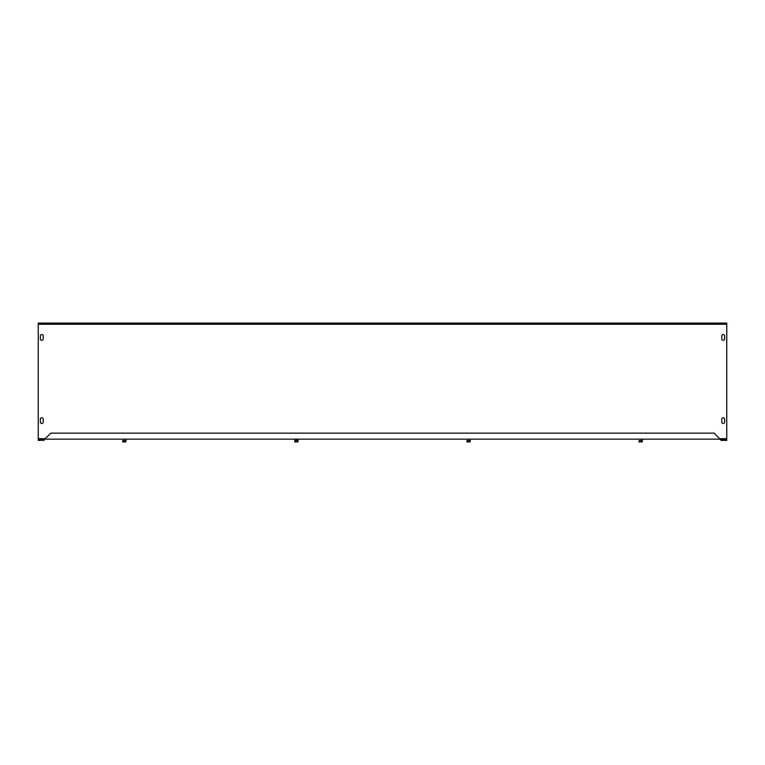 <?xml version="1.0" encoding="UTF-8"?>
<svg xmlns="http://www.w3.org/2000/svg" width="765" height="765" viewBox="0 0 765 765"><rect width="100%" height="100%" fill="white"/><g stroke="black" fill="none" stroke-linecap="round" stroke-linejoin="round"><path stroke-width="1.15" d="M724.627 419.182L724.627 422.051A1.434 1.434 0 0 1 723.193 423.485A1.434 1.434 0 0 1 721.758 422.051L721.758 419.182A1.434 1.434 0 0 1 723.193 417.747A1.434 1.434 0 0 1 724.627 419.182A1.434 1.434 0 0 0 723.193 417.747A1.434 1.434 0 0 0 721.758 419.182M40.373 422.051L40.373 419.182A1.434 1.434 0 0 1 41.807 417.747A1.434 1.434 0 0 1 43.242 419.182L43.242 422.051A1.434 1.434 0 0 1 41.807 423.485A1.434 1.434 0 0 1 40.373 422.051A1.434 1.434 0 0 0 41.807 423.485A1.434 1.434 0 0 0 43.242 422.051M724.627 422.051A1.434 1.434 0 0 1 723.193 423.485A1.434 1.434 0 0 1 721.758 422.051M40.373 419.182A1.434 1.434 0 0 1 41.807 417.747A1.434 1.434 0 0 1 43.242 419.182M724.627 338.857A1.434 1.434 0 0 1 723.193 340.291A1.434 1.434 0 0 1 721.758 338.857L721.758 335.988A1.434 1.434 0 0 1 723.193 334.554A1.434 1.434 0 0 1 724.627 335.988L724.627 338.857A1.434 1.434 0 0 1 723.193 340.291A1.434 1.434 0 0 1 721.758 338.857M43.242 338.857A1.434 1.434 0 0 1 41.807 340.291A1.434 1.434 0 0 1 40.373 338.857L40.373 335.988A1.434 1.434 0 0 1 41.807 334.554A1.434 1.434 0 0 1 43.242 335.988L43.242 338.857A1.434 1.434 0 0 1 41.807 340.291A1.434 1.434 0 0 1 40.373 338.857M721.758 335.988A1.434 1.434 0 0 1 723.193 334.554A1.434 1.434 0 0 1 724.627 335.988M40.373 335.988A1.434 1.434 0 0 1 41.807 334.554A1.434 1.434 0 0 1 43.242 335.988M45.269 438.68L38.25 438.68L38.25 323.079L726.75 323.079L726.75 438.68L719.731 438.68M294.649 440.372L298.235 440.372M44.781 439.167L43.988 440.229L44.781 439.167L720.219 439.167L721.013 440.229L714.204 433.143L50.796 433.143L44.781 439.167M43.988 440.372L43.988 439.521L38.25 439.521L38.25 440.372L43.988 440.229M721.013 440.372L726.75 440.372L726.75 439.521L721.013 439.521L721.013 440.229M642.476 440.497L639.033 440.602L639.11 441.921L642.208 441.921L642.208 441.233L642.208 441.921M642.208 441.233L642.313 440.602M639.616 440.602L639.616 441.921M639.033 440.602L642.485 440.372M641.252 440.602L641.252 441.921M470.351 440.497L466.908 440.602L466.985 441.921L470.083 441.921L470.083 441.233L470.083 441.921M470.083 441.233L470.188 440.602M467.492 440.602L467.492 441.921M466.908 440.602L470.36 440.372M469.127 440.602L469.127 441.921M298.226 440.497L294.783 440.602L294.86 441.921L297.958 441.921L297.958 441.233L297.958 441.921M297.958 441.233L298.063 440.602M295.367 440.602L295.367 441.921M297.002 440.602L297.002 441.921M126.101 440.497L122.658 440.602L122.735 441.921L125.833 441.921L125.833 441.233L125.833 441.921M125.833 441.233L125.938 440.602M123.242 440.602L123.242 441.921M122.658 440.602L126.11 440.372M124.877 440.602L124.877 441.921M726.75 324.284L38.25 324.284"/></g></svg>
